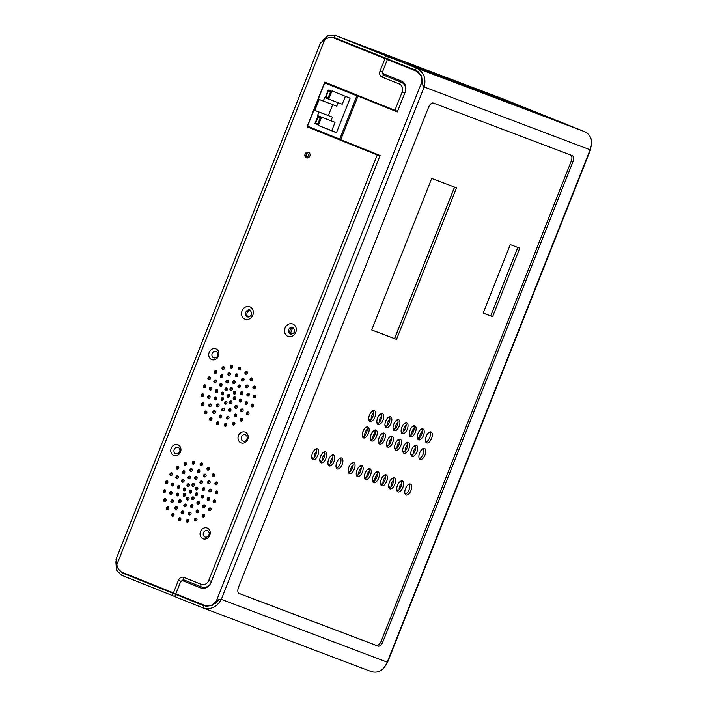 <?xml version="1.0" encoding="UTF-8"?>
<svg xmlns="http://www.w3.org/2000/svg" width="707" height="707" viewBox="0 0 707 707"><rect width="100%" height="100%" fill="white"/><g stroke="black" fill="none" stroke-linecap="round" stroke-linejoin="round"><path stroke-width="1.06" d="M196.458 476.686A1.476 1.281 -69.3 0 0 195.397 479.434A1.476 1.281 -69.3 0 0 196.458 476.686M196.926 477.031A1.476 1.281 -69.3 0 0 195.989 479.487M397.979 63.763A5.965 5.196 110.7 0 0 397.767 63.674L334.932 38.478A10.844 9.456 -69.3 0 0 333.925 38.01A10.844 9.456 -69.3 0 0 333.174 37.771A10.844 9.456 -69.3 0 0 324.584 39.972L320.457 43.039L116.019 559.396L116.894 564.531L324.584 39.972M379.871 156.008L307.068 126.8L324.752 82.136L397.555 111.344M116.894 564.531A10.844 9.456 110.7 0 0 121.631 572.078A10.844 9.456 110.7 0 0 122.638 572.537A10.844 9.456 110.7 0 0 123.389 572.785L203.651 605.006A10.844 9.456 -69.3 0 0 204.668 605.475A10.844 9.456 -69.3 0 0 205.41 605.713A10.844 9.456 -69.3 0 0 216.704 600.093L221.309 599.368C216.863 607.233 210.624 610.035 202.609 607.764L371.228 671.57C378.342 673.497 383.671 670.36 387.224 662.15L590.098 149.76C593.129 141.329 591.414 135.337 584.945 131.785L416.326 67.978L388.47 56.799L387.604 58.99L415.46 70.17L416.326 67.978C423.696 71.867 426.321 78.203 424.182 86.979L221.309 599.368L387.224 662.15L386.702 663.537M191.031 490.384A1.476 1.281 -69.3 0 0 189.971 493.132A1.476 1.281 -69.3 0 0 191.031 490.384M196.997 492.779A1.476 1.281 -69.3 0 0 195.936 495.527A1.476 1.281 -69.3 0 0 196.997 492.779M202.962 495.174A1.476 1.281 -69.3 0 0 201.902 497.922A1.476 1.281 -69.3 0 0 202.962 495.174M208.927 497.569A1.476 1.281 -69.3 0 0 207.858 500.317A1.476 1.281 -69.3 0 0 208.927 497.569M214.884 499.964A1.476 1.281 -69.3 0 0 213.823 502.712A1.476 1.281 -69.3 0 0 214.884 499.964M197.173 487.238A1.476 1.281 -69.3 0 0 196.104 489.986A1.476 1.281 -69.3 0 0 197.173 487.238M193.745 483.535A1.476 1.281 -69.3 0 0 192.684 486.283A1.476 1.281 -69.3 0 0 193.745 483.535M188.734 483.853A1.476 1.281 -69.3 0 0 187.673 486.602A1.476 1.281 -69.3 0 0 188.734 483.853M185.075 487.989A1.476 1.281 -69.3 0 0 184.006 490.738A1.476 1.281 -69.3 0 0 185.075 487.989M184.898 493.539A1.476 1.281 -69.3 0 0 183.838 496.287A1.476 1.281 -69.3 0 0 184.898 493.539M188.327 497.233A1.476 1.281 -69.3 0 0 187.258 499.982A1.476 1.281 -69.3 0 0 188.327 497.233M193.338 496.924A1.476 1.281 -69.3 0 0 192.269 499.672A1.476 1.281 -69.3 0 0 193.338 496.924M204.076 487.68A1.476 1.281 -69.3 0 0 203.015 490.428A1.476 1.281 -69.3 0 0 204.076 487.68M201.698 480.919A1.476 1.281 -69.3 0 0 200.629 483.668A1.476 1.281 -69.3 0 0 201.698 480.919M189.768 476.129A1.476 1.281 -69.3 0 0 188.707 478.878A1.476 1.281 -69.3 0 0 189.768 476.129M183.422 479.39A1.476 1.281 -69.3 0 0 182.353 482.139A1.476 1.281 -69.3 0 0 183.422 479.39M179.11 485.594A1.476 1.281 -69.3 0 0 178.049 488.343A1.476 1.281 -69.3 0 0 179.11 485.594M177.996 493.088A1.476 1.281 -69.3 0 0 176.936 495.837A1.476 1.281 -69.3 0 0 177.996 493.088M180.373 499.858A1.476 1.281 -69.3 0 0 179.313 502.606A1.476 1.281 -69.3 0 0 180.373 499.858M185.614 504.082A1.476 1.281 -69.3 0 0 184.545 506.831A1.476 1.281 -69.3 0 0 185.614 504.082M192.304 504.648A1.476 1.281 -69.3 0 0 191.235 507.396A1.476 1.281 -69.3 0 0 192.304 504.648M198.649 501.387A1.476 1.281 -69.3 0 0 197.589 504.135A1.476 1.281 -69.3 0 0 198.649 501.387M210.677 489.156A1.476 1.281 -69.3 0 0 209.617 491.904A1.476 1.281 -69.3 0 0 210.677 489.156M209.44 480.937A1.476 1.281 -69.3 0 0 208.371 483.685A1.476 1.281 -69.3 0 0 209.44 480.937M205.401 474.15A1.476 1.281 -69.3 0 0 204.332 476.898A1.476 1.281 -69.3 0 0 205.401 474.15M199.171 469.837A1.476 1.281 -69.3 0 0 198.11 472.585A1.476 1.281 -69.3 0 0 199.171 469.837M191.703 468.653A1.476 1.281 -69.3 0 0 190.643 471.401A1.476 1.281 -69.3 0 0 191.703 468.653M184.138 470.774A1.476 1.281 -69.3 0 0 183.078 473.522A1.476 1.281 -69.3 0 0 184.138 470.774M177.625 475.891A1.476 1.281 -69.3 0 0 176.556 478.639A1.476 1.281 -69.3 0 0 177.625 475.891M173.144 483.208A1.476 1.281 -69.3 0 0 172.084 485.956A1.476 1.281 -69.3 0 0 173.144 483.208M171.394 491.612A1.476 1.281 -69.3 0 0 170.334 494.361A1.476 1.281 -69.3 0 0 171.394 491.612M172.632 499.84A1.476 1.281 -69.3 0 0 171.571 502.589A1.476 1.281 -69.3 0 0 172.632 499.84M176.67 506.627A1.476 1.281 -69.3 0 0 175.61 509.376A1.476 1.281 -69.3 0 0 176.67 506.627M182.901 510.94A1.476 1.281 -69.3 0 0 181.832 513.689A1.476 1.281 -69.3 0 0 182.901 510.94M190.369 512.124A1.476 1.281 -69.3 0 0 189.299 514.873A1.476 1.281 -69.3 0 0 190.369 512.124M197.933 509.994A1.476 1.281 -69.3 0 0 196.864 512.743A1.476 1.281 -69.3 0 0 197.933 509.994M204.447 504.886A1.476 1.281 -69.3 0 0 203.386 507.635A1.476 1.281 -69.3 0 0 204.447 504.886M217.076 491.029A1.476 1.281 -69.3 0 0 216.006 493.778A1.476 1.281 -69.3 0 0 217.076 491.029M216.704 482.024A1.476 1.281 -69.3 0 0 215.644 484.772A1.476 1.281 -69.3 0 0 216.704 482.024M213.832 473.849A1.476 1.281 -69.3 0 0 212.772 476.598A1.476 1.281 -69.3 0 0 213.832 473.849M208.724 467.283A1.476 1.281 -69.3 0 0 207.664 470.031A1.476 1.281 -69.3 0 0 208.724 467.283M201.884 462.988A1.476 1.281 -69.3 0 0 200.823 465.736A1.476 1.281 -69.3 0 0 201.884 462.988M193.983 461.371A1.476 1.281 -69.3 0 0 192.923 464.119A1.476 1.281 -69.3 0 0 193.983 461.371M185.791 462.59A1.476 1.281 -69.3 0 0 184.73 465.339A1.476 1.281 -69.3 0 0 185.791 462.59M178.12 466.532A1.476 1.281 -69.3 0 0 177.05 469.28A1.476 1.281 -69.3 0 0 178.12 466.532M171.704 472.815A1.476 1.281 -69.3 0 0 170.643 475.564A1.476 1.281 -69.3 0 0 171.704 472.815M167.188 480.813A1.476 1.281 -69.3 0 0 166.118 483.561A1.476 1.281 -69.3 0 0 167.188 480.813M164.996 489.748A1.476 1.281 -69.3 0 0 163.936 492.496A1.476 1.281 -69.3 0 0 164.996 489.748M165.367 498.744A1.476 1.281 -69.3 0 0 164.298 501.493A1.476 1.281 -69.3 0 0 165.367 498.744M168.239 506.928A1.476 1.281 -69.3 0 0 167.179 509.676A1.476 1.281 -69.3 0 0 168.239 506.928M173.348 513.485A1.476 1.281 -69.3 0 0 172.287 516.234A1.476 1.281 -69.3 0 0 173.348 513.485M180.188 517.789A1.476 1.281 -69.3 0 0 179.127 520.538A1.476 1.281 -69.3 0 0 180.188 517.789M188.089 519.406A1.476 1.281 -69.3 0 0 187.028 522.155A1.476 1.281 -69.3 0 0 188.089 519.406M196.281 518.178A1.476 1.281 -69.3 0 0 195.212 520.926A1.476 1.281 -69.3 0 0 196.281 518.178M203.952 514.236A1.476 1.281 -69.3 0 0 202.891 516.985A1.476 1.281 -69.3 0 0 203.952 514.236M210.368 507.962A1.476 1.281 -69.3 0 0 209.307 510.71A1.476 1.281 -69.3 0 0 210.368 507.962M229.006 394.488A1.476 1.281 -69.3 0 0 227.946 397.237A1.476 1.281 -69.3 0 0 229.006 394.488M234.971 396.874A1.476 1.281 -69.3 0 0 233.902 399.623A1.476 1.281 -69.3 0 0 234.971 396.874M240.928 399.269A1.476 1.281 -69.3 0 0 239.867 402.018A1.476 1.281 -69.3 0 0 240.928 399.269M246.893 401.664A1.476 1.281 -69.3 0 0 245.833 404.413A1.476 1.281 -69.3 0 0 246.893 401.664M252.859 404.059A1.476 1.281 -69.3 0 0 251.789 406.808A1.476 1.281 -69.3 0 0 252.859 404.059M235.139 391.333A1.476 1.281 -69.3 0 0 234.079 394.082A1.476 1.281 -69.3 0 0 235.139 391.333M231.719 387.63A1.476 1.281 -69.3 0 0 230.65 390.379A1.476 1.281 -69.3 0 0 231.719 387.63M226.708 387.949A1.476 1.281 -69.3 0 0 225.639 390.697A1.476 1.281 -69.3 0 0 226.708 387.949M223.041 392.093A1.476 1.281 -69.3 0 0 221.98 394.842A1.476 1.281 -69.3 0 0 223.041 392.093M222.873 397.634A1.476 1.281 -69.3 0 0 221.804 400.383A1.476 1.281 -69.3 0 0 222.873 397.634M226.293 401.337A1.476 1.281 -69.3 0 0 225.233 404.086A1.476 1.281 -69.3 0 0 226.293 401.337M231.304 401.019A1.476 1.281 -69.3 0 0 230.243 403.768A1.476 1.281 -69.3 0 0 231.304 401.019M242.05 391.784A1.476 1.281 -69.3 0 0 240.981 394.533A1.476 1.281 -69.3 0 0 242.05 391.784M239.664 385.015A1.476 1.281 -69.3 0 0 238.604 387.763A1.476 1.281 -69.3 0 0 239.664 385.015M234.432 380.781A1.476 1.281 -69.3 0 0 233.363 383.53A1.476 1.281 -69.3 0 0 234.432 380.781M227.742 380.225A1.476 1.281 -69.3 0 0 226.673 382.973A1.476 1.281 -69.3 0 0 227.742 380.225M221.388 383.486A1.476 1.281 -69.3 0 0 220.328 386.234A1.476 1.281 -69.3 0 0 221.388 383.486M217.084 389.698A1.476 1.281 -69.3 0 0 216.015 392.447A1.476 1.281 -69.3 0 0 217.084 389.698M215.962 397.193A1.476 1.281 -69.3 0 0 214.901 399.932A1.476 1.281 -69.3 0 0 215.962 397.193M218.348 403.953A1.476 1.281 -69.3 0 0 217.279 406.702A1.476 1.281 -69.3 0 0 218.348 403.953M223.58 408.186A1.476 1.281 -69.3 0 0 222.519 410.935A1.476 1.281 -69.3 0 0 223.58 408.186M230.27 408.743A1.476 1.281 -69.3 0 0 229.209 411.492A1.476 1.281 -69.3 0 0 230.27 408.743M236.624 405.482A1.476 1.281 -69.3 0 0 235.555 408.231A1.476 1.281 -69.3 0 0 236.624 405.482M248.643 393.26A1.476 1.281 -69.3 0 0 247.583 396.008A1.476 1.281 -69.3 0 0 248.643 393.26M247.406 385.032A1.476 1.281 -69.3 0 0 246.345 387.781A1.476 1.281 -69.3 0 0 247.406 385.032M243.367 378.245A1.476 1.281 -69.3 0 0 242.307 380.993A1.476 1.281 -69.3 0 0 243.367 378.245M237.145 373.932A1.476 1.281 -69.3 0 0 236.076 376.681A1.476 1.281 -69.3 0 0 237.145 373.932M229.678 372.748A1.476 1.281 -69.3 0 0 228.617 375.497A1.476 1.281 -69.3 0 0 229.678 372.748M222.113 374.878A1.476 1.281 -69.3 0 0 221.044 377.626A1.476 1.281 -69.3 0 0 222.113 374.878M215.591 379.986A1.476 1.281 -69.3 0 0 214.53 382.734A1.476 1.281 -69.3 0 0 215.591 379.986M211.119 387.303A1.476 1.281 -69.3 0 0 210.05 390.052A1.476 1.281 -69.3 0 0 211.119 387.303M209.369 395.717A1.476 1.281 -69.3 0 0 208.3 398.465A1.476 1.281 -69.3 0 0 209.369 395.717M210.606 403.936A1.476 1.281 -69.3 0 0 209.537 406.684A1.476 1.281 -69.3 0 0 210.606 403.936M214.645 410.723A1.476 1.281 -69.3 0 0 213.576 413.471A1.476 1.281 -69.3 0 0 214.645 410.723M220.867 415.036A1.476 1.281 -69.3 0 0 219.806 417.784A1.476 1.281 -69.3 0 0 220.867 415.036M228.334 416.22A1.476 1.281 -69.3 0 0 227.274 418.968A1.476 1.281 -69.3 0 0 228.334 416.22M235.899 414.099A1.476 1.281 -69.3 0 0 234.839 416.838A1.476 1.281 -69.3 0 0 235.899 414.099M242.421 408.982A1.476 1.281 -69.3 0 0 241.352 411.73A1.476 1.281 -69.3 0 0 242.421 408.982M255.041 395.125A1.476 1.281 -69.3 0 0 253.981 397.873A1.476 1.281 -69.3 0 0 255.041 395.125M254.679 386.128A1.476 1.281 -69.3 0 0 253.619 388.877A1.476 1.281 -69.3 0 0 254.679 386.128M251.798 377.945A1.476 1.281 -69.3 0 0 250.738 380.693A1.476 1.281 -69.3 0 0 251.798 377.945M246.69 371.387A1.476 1.281 -69.3 0 0 245.629 374.136A1.476 1.281 -69.3 0 0 246.69 371.387M239.859 367.083A1.476 1.281 -69.3 0 0 238.789 369.832A1.476 1.281 -69.3 0 0 239.859 367.083M231.949 365.466A1.476 1.281 -69.3 0 0 230.889 368.214A1.476 1.281 -69.3 0 0 231.949 365.466M223.766 366.686A1.476 1.281 -69.3 0 0 222.696 369.434A1.476 1.281 -69.3 0 0 223.766 366.686M216.086 370.636A1.476 1.281 -69.3 0 0 215.025 373.384A1.476 1.281 -69.3 0 0 216.086 370.636M209.679 376.911A1.476 1.281 -69.3 0 0 208.609 379.659A1.476 1.281 -69.3 0 0 209.679 376.911M205.154 384.908A1.476 1.281 -69.3 0 0 204.093 387.657A1.476 1.281 -69.3 0 0 205.154 384.908M202.971 393.843A1.476 1.281 -69.3 0 0 201.902 396.592A1.476 1.281 -69.3 0 0 202.971 393.843M203.333 402.84A1.476 1.281 -69.3 0 0 202.273 405.588A1.476 1.281 -69.3 0 0 203.333 402.84M206.205 411.023A1.476 1.281 -69.3 0 0 205.145 413.772A1.476 1.281 -69.3 0 0 206.205 411.023M211.313 417.581A1.476 1.281 -69.3 0 0 210.253 420.329A1.476 1.281 -69.3 0 0 211.313 417.581M218.154 421.885A1.476 1.281 -69.3 0 0 217.093 424.633A1.476 1.281 -69.3 0 0 218.154 421.885M226.054 423.502A1.476 1.281 -69.3 0 0 224.994 426.25A1.476 1.281 -69.3 0 0 226.054 423.502M234.247 422.282A1.476 1.281 -69.3 0 0 233.186 425.031A1.476 1.281 -69.3 0 0 234.247 422.282M241.927 418.341A1.476 1.281 -69.3 0 0 240.857 421.089A1.476 1.281 -69.3 0 0 241.927 418.341M248.334 412.057A1.476 1.281 -69.3 0 0 247.273 414.806A1.476 1.281 -69.3 0 0 248.334 412.057M306.405 157.811A2.943 2.572 -69.3 0 0 308.535 152.314A2.943 2.572 -69.3 0 0 306.405 157.811M180.506 452.003A5.744 5.011 110.7 0 1 173.736 455.476A5.744 5.011 110.7 0 1 171.209 448.265A5.744 5.011 110.7 0 1 177.97 444.791A5.744 5.011 110.7 0 1 180.506 452.003M209.793 535.279A5.744 5.011 110.7 0 1 203.024 538.752A5.744 5.011 110.7 0 1 200.488 531.54A5.744 5.011 110.7 0 1 207.257 528.067A5.744 5.011 110.7 0 1 209.793 535.279M247.759 439.374A5.744 5.011 110.7 0 1 240.999 442.847A5.744 5.011 110.7 0 1 238.462 435.636A5.744 5.011 110.7 0 1 245.223 432.163A5.744 5.011 110.7 0 1 247.759 439.374M218.481 356.098A5.744 5.011 110.7 0 1 211.711 359.571A5.744 5.011 110.7 0 1 209.175 352.36A5.744 5.011 110.7 0 1 215.944 348.887A5.744 5.011 110.7 0 1 218.481 356.098M309.047 152.588A2.943 2.572 -69.3 0 0 307.015 157.961M397.767 63.674L336.011 38.885A10.844 9.456 -69.3 0 0 335.003 38.425L333.925 38.01M124.246 573.13A10.844 9.456 110.7 0 1 123.716 572.953L122.638 572.537M379.889 155.973L308.155 127.207L308.411 126.544M325.556 83.24L325.821 82.569M248.802 412.402A1.476 1.281 -69.3 0 0 247.865 414.868M242.386 418.677A1.476 1.281 -69.3 0 0 241.458 421.142M234.715 422.627A1.476 1.281 -69.3 0 0 233.778 425.084M226.523 423.847A1.476 1.281 -69.3 0 0 225.586 426.312M218.622 422.229A1.476 1.281 -69.3 0 0 217.685 424.695M211.782 417.925A1.476 1.281 -69.3 0 0 210.845 420.391M206.674 411.368A1.476 1.281 -69.3 0 0 205.737 413.834M203.793 403.184A1.476 1.281 -69.3 0 0 202.865 405.65M203.43 394.188A1.476 1.281 -69.3 0 0 202.502 396.654M205.613 385.253A1.476 1.281 -69.3 0 0 204.685 387.719M210.138 377.255A1.476 1.281 -69.3 0 0 209.201 379.712M216.545 370.972A1.476 1.281 -69.3 0 0 215.617 373.437M224.225 367.03A1.476 1.281 -69.3 0 0 223.297 369.496M232.417 365.811A1.476 1.281 -69.3 0 0 231.481 368.276M240.318 367.428A1.476 1.281 -69.3 0 0 239.381 369.894M247.158 371.723A1.476 1.281 -69.3 0 0 246.222 374.189M252.266 378.289A1.476 1.281 -69.3 0 0 251.33 380.755M255.139 386.473A1.476 1.281 -69.3 0 0 254.211 388.93M255.51 395.469A1.476 1.281 -69.3 0 0 254.573 397.926M242.881 409.326A1.476 1.281 -69.3 0 0 241.953 411.792M236.368 414.435A1.476 1.281 -69.3 0 0 235.431 416.9M228.794 416.564A1.476 1.281 -69.3 0 0 227.866 419.021M221.335 415.38A1.476 1.281 -69.3 0 0 220.398 417.837M215.105 411.067A1.476 1.281 -69.3 0 0 214.177 413.524M211.066 404.28A1.476 1.281 -69.3 0 0 210.138 406.746M209.829 396.053A1.476 1.281 -69.3 0 0 208.892 398.518M211.579 387.648A1.476 1.281 -69.3 0 0 210.651 390.105M216.059 380.331A1.476 1.281 -69.3 0 0 215.122 382.787M222.572 375.214A1.476 1.281 -69.3 0 0 221.645 377.679M230.137 373.093A1.476 1.281 -69.3 0 0 229.209 375.558M237.605 374.277A1.476 1.281 -69.3 0 0 236.677 376.743M243.835 378.59A1.476 1.281 -69.3 0 0 242.899 381.055M247.874 385.377A1.476 1.281 -69.3 0 0 246.937 387.834M249.111 393.596A1.476 1.281 -69.3 0 0 248.175 396.061M237.084 405.827A1.476 1.281 -69.3 0 0 236.156 408.284M230.738 409.088A1.476 1.281 -69.3 0 0 229.802 411.554M224.048 408.531A1.476 1.281 -69.3 0 0 223.112 410.988M218.808 404.298A1.476 1.281 -69.3 0 0 217.88 406.764M216.43 397.528A1.476 1.281 -69.3 0 0 215.494 399.994M217.544 390.043A1.476 1.281 -69.3 0 0 216.607 392.5M221.857 383.83A1.476 1.281 -69.3 0 0 220.92 386.296M228.202 380.569A1.476 1.281 -69.3 0 0 227.274 383.035M234.892 381.126A1.476 1.281 -69.3 0 0 233.964 383.592M240.133 385.359A1.476 1.281 -69.3 0 0 239.196 387.816M242.51 392.12A1.476 1.281 -69.3 0 0 241.573 394.586M231.763 401.364A1.476 1.281 -69.3 0 0 230.835 403.83M226.753 401.673A1.476 1.281 -69.3 0 0 225.825 404.139M223.332 397.979A1.476 1.281 -69.3 0 0 222.405 400.445M223.509 392.429A1.476 1.281 -69.3 0 0 222.572 394.895M227.168 388.293A1.476 1.281 -69.3 0 0 226.24 390.75M232.179 387.975A1.476 1.281 -69.3 0 0 231.251 390.441M235.599 391.678A1.476 1.281 -69.3 0 0 234.671 394.144M253.318 404.404A1.476 1.281 -69.3 0 0 252.39 406.87M247.362 402.009A1.476 1.281 -69.3 0 0 246.425 404.475M241.396 399.614A1.476 1.281 -69.3 0 0 240.46 402.08M235.431 397.219A1.476 1.281 -69.3 0 0 234.503 399.685M229.466 394.824A1.476 1.281 -69.3 0 0 228.538 397.29M210.827 508.306A1.476 1.281 -69.3 0 0 209.899 510.763M204.42 514.581A1.476 1.281 -69.3 0 0 203.483 517.047M196.74 518.523A1.476 1.281 -69.3 0 0 195.812 520.988M188.548 519.751A1.476 1.281 -69.3 0 0 187.62 522.208M180.647 518.125A1.476 1.281 -69.3 0 0 179.719 520.591M173.807 513.83A1.476 1.281 -69.3 0 0 172.879 516.296M168.699 507.264A1.476 1.281 -69.3 0 0 167.771 509.729M165.827 499.089A1.476 1.281 -69.3 0 0 164.89 501.555M165.465 490.092A1.476 1.281 -69.3 0 0 164.528 492.549M167.647 481.149A1.476 1.281 -69.3 0 0 166.719 483.615M172.163 473.151A1.476 1.281 -69.3 0 0 171.235 475.617M178.579 466.876A1.476 1.281 -69.3 0 0 177.651 469.342M186.259 462.935A1.476 1.281 -69.3 0 0 185.322 465.392M194.443 461.706A1.476 1.281 -69.3 0 0 193.515 464.172M202.343 463.332A1.476 1.281 -69.3 0 0 201.415 465.789M209.184 467.627A1.476 1.281 -69.3 0 0 208.256 470.093M214.292 474.194A1.476 1.281 -69.3 0 0 213.364 476.651M217.173 482.368A1.476 1.281 -69.3 0 0 216.236 484.834M217.535 491.365A1.476 1.281 -69.3 0 0 216.607 493.831M204.915 505.231A1.476 1.281 -69.3 0 0 203.978 507.688M198.393 510.339A1.476 1.281 -69.3 0 0 197.465 512.805M190.828 512.46A1.476 1.281 -69.3 0 0 189.891 514.926M183.36 511.276A1.476 1.281 -69.3 0 0 182.433 513.742M177.139 506.963A1.476 1.281 -69.3 0 0 176.202 509.429M173.1 500.185A1.476 1.281 -69.3 0 0 172.163 502.642M171.854 491.957A1.476 1.281 -69.3 0 0 170.926 494.423M173.613 483.544A1.476 1.281 -69.3 0 0 172.676 486.009M178.084 476.226A1.476 1.281 -69.3 0 0 177.157 478.692M184.607 471.118A1.476 1.281 -69.3 0 0 183.67 473.584M192.171 468.997A1.476 1.281 -69.3 0 0 191.235 471.454M199.639 470.182A1.476 1.281 -69.3 0 0 198.702 472.638M205.861 474.494A1.476 1.281 -69.3 0 0 204.933 476.951M209.899 481.273A1.476 1.281 -69.3 0 0 208.972 483.738M211.137 489.5A1.476 1.281 -69.3 0 0 210.209 491.966M199.118 501.723A1.476 1.281 -69.3 0 0 198.181 504.188M192.764 504.984A1.476 1.281 -69.3 0 0 191.836 507.449M186.074 504.427A1.476 1.281 -69.3 0 0 185.146 506.892M180.842 500.203A1.476 1.281 -69.3 0 0 179.905 502.659M178.456 493.433A1.476 1.281 -69.3 0 0 177.528 495.899M179.569 485.939A1.476 1.281 -69.3 0 0 178.641 488.404M183.882 479.735A1.476 1.281 -69.3 0 0 182.954 482.192M190.236 476.474A1.476 1.281 -69.3 0 0 189.299 478.931M202.158 481.255A1.476 1.281 -69.3 0 0 201.23 483.721M204.535 488.024A1.476 1.281 -69.3 0 0 203.607 490.49M193.798 497.268A1.476 1.281 -69.3 0 0 192.87 499.725M188.787 497.578A1.476 1.281 -69.3 0 0 187.859 500.043M185.367 493.884A1.476 1.281 -69.3 0 0 184.43 496.341M185.534 488.334A1.476 1.281 -69.3 0 0 184.607 490.799M189.202 484.189A1.476 1.281 -69.3 0 0 188.265 486.655M194.213 483.88A1.476 1.281 -69.3 0 0 193.276 486.345M197.633 487.574A1.476 1.281 -69.3 0 0 196.705 490.039M215.352 500.309A1.476 1.281 -69.3 0 0 214.415 502.765M209.387 497.914A1.476 1.281 -69.3 0 0 208.459 500.37M203.422 495.519A1.476 1.281 -69.3 0 0 202.494 497.975M197.465 493.124A1.476 1.281 -69.3 0 0 196.528 495.589M191.5 490.729A1.476 1.281 -69.3 0 0 190.563 493.194M179.675 451.64A3.385 2.952 110.7 0 1 174.196 449.44A3.385 2.952 110.7 0 1 179.675 451.64M208.963 534.916A3.385 2.952 110.7 0 1 203.475 532.716A3.385 2.952 110.7 0 1 208.963 534.916M246.929 439.012A3.385 2.952 110.7 0 1 241.449 436.811A3.385 2.952 110.7 0 1 246.929 439.012M217.65 355.736A3.385 2.952 110.7 0 1 212.162 353.535A3.385 2.952 110.7 0 1 217.65 355.736M334.932 38.478L336.011 38.885M328.667 37.78L334.367 37.612L335.233 35.421L503.844 99.227L554.102 119.403L390.167 57.435M390.184 57.382L385.598 55.641L384.732 57.833L334.367 37.612M384.732 57.833L387.622 58.928M389.76 59.856L389.566 60.351M414.452 69.763L391.492 61.076L418.005 71.601M391.669 60.625L391.492 61.076M385.598 55.641L335.047 35.35L327.977 35.668L321.977 41.245M491.674 95.012L487.176 93.253L491.674 95.012M512.663 103.434L508.165 101.675L512.663 103.434M484.931 92.458L480.433 90.699L484.931 92.458M505.92 100.88L501.422 99.13L505.92 100.88M478.188 89.904L473.69 88.145L478.188 89.904M499.177 98.326L494.679 96.576L499.177 98.326M471.445 87.35L466.947 85.6L471.445 87.35M492.434 95.781L487.936 94.022L492.434 95.781M464.693 84.796L460.204 83.046L464.693 84.796M485.682 93.227L481.193 91.468L485.682 93.227M457.95 82.251L453.452 80.492L457.95 82.251M478.939 90.673L474.441 88.914L478.939 90.673M451.207 79.697L446.709 77.938L451.207 79.697M472.196 88.119L467.698 86.369L472.196 88.119M444.464 77.143L439.966 75.384L444.464 77.143M465.453 85.565L460.955 83.815L465.453 85.565M437.721 74.589L433.223 72.839L437.721 74.589M458.71 83.019L454.212 81.261L458.71 83.019M430.978 72.034L426.48 70.285L430.978 72.034M451.967 80.465L447.469 78.707L451.967 80.465M424.227 69.489L419.728 67.731L424.227 69.489M445.216 77.911L440.726 76.153L445.216 77.911M417.483 66.935L412.985 65.177L417.483 66.935M438.473 75.357L433.974 73.608L438.473 75.357M410.74 64.381L406.242 62.623L410.74 64.381M431.73 72.803L427.231 71.054L431.73 72.803M403.997 61.827L399.499 60.077L403.997 61.827M424.987 70.258L420.488 68.499L424.987 70.258M397.254 59.273L392.756 57.523L397.254 59.273M418.244 67.704L413.745 65.945L418.244 67.704M390.511 56.728L386.013 54.969L390.511 56.728M411.501 65.15L407.002 63.391L411.501 65.15M503.375 99.051L503.844 99.227M118.467 569.117L122.382 573.015L121.516 575.206L174.779 596.522M115.886 561.809L116.496 570.098L121.516 575.206M177.996 594.711L177.819 595.17L172.755 593.235L122.382 573.015L149.928 583.443M179.905 595.48L179.728 595.93A2.36 2.059 110.7 0 1 179.719 595.939M171.881 595.427L172.755 593.235M411.112 455.281L411.483 454.354M414.735 446.126L415 445.463M417.625 438.844L417.996 437.907M421.248 429.688L421.513 429.025M384.997 58.575L380.012 71.177A4.719 4.109 110.7 0 0 382.089 77.098A2.36 1.158 -68.1 0 1 384.034 75.313L401.479 82.312A8.838 7.706 110.7 0 1 405.862 87.695M384.308 75.419A2.36 2.059 110.7 0 1 383.079 73.387M182.15 580.809A2.36 2.059 110.7 0 1 184.341 580.085M208.645 586.059A8.838 7.706 110.7 0 1 201.778 587.075A8.838 7.706 110.7 0 1 201.645 587.022L201.628 587.022M398.845 64.081A5.965 5.196 110.7 0 1 399.314 64.302M307.068 126.8L308.155 127.207M290.4 333.571L292.742 327.677M291.098 334.305A3.685 3.217 110.7 0 1 290.082 330.098A3.685 3.217 110.7 0 1 293.626 327.615M248.166 317.072A3.685 3.217 110.7 0 1 247.15 312.856A3.685 3.217 110.7 0 1 250.693 310.382M172.579 515.474A8.838 4.33 -68.1 0 1 173.984 514.095M312.812 129.081L313.077 128.418M330.257 85.017L330.487 84.433M320.191 117.936L317.805 123.964L315.658 123.106L318.044 117.079L320.669 118.122L318.044 117.079M328.216 97.663L330.602 91.636L328.455 90.77L326.068 96.797L328.702 97.849M313.484 128.586L339.722 139.12L352.961 105.688L354.021 106.094L352.961 105.688L356.867 95.825L324.663 82.896L307.527 126.191L313.484 128.586L315.684 130.229M350.115 98.202L331.99 90.92L328.737 99.139L324.681 97.513L323.276 101.074L319.219 99.448L314.88 110.407L318.937 112.033L317.523 115.595L321.579 117.229L318.318 125.448L336.452 132.722L350.115 98.202M320.881 117.583L317.779 116.337L314.96 123.46L318.062 124.706L320.881 117.583M328.481 98.406L325.379 97.159L328.198 90.036L331.3 91.283L328.481 98.406M318.318 125.448L336.559 132.456M321.579 117.229L335.065 122.329L331.813 130.548M317.523 115.595L335.065 122.329M318.937 112.033L332.423 117.141L331.009 120.703M314.88 110.407L332.423 117.141M332.67 104.636L328.366 115.515M323.276 101.074L336.762 106.183L338.14 102.701M328.737 99.139L342.223 104.247L345.378 96.293M317.805 123.964L318.283 124.149M316.515 123.451L316.312 123.972L318.07 124.679M319.122 116.876L318.91 117.406M314.96 123.46L316.312 123.972M330.602 91.636L328.455 90.77M328.49 98.379L326.722 97.672L326.934 97.151M329.321 91.106L329.533 90.567M325.379 97.159L326.722 97.672M339.342 87.995L336.824 87.783L342.939 89.436M324.663 82.896L331.097 85.335M341.658 89.329L342.701 89.727A1.768 0.866 -68.1 0 1 342.877 89.436M344.327 89.992A1.768 0.866 -68.1 0 1 344.265 90.319L342.701 89.727M344.265 90.319L346.518 91.168M365.121 98.953L385.863 106.801L356.841 95.145M356.867 95.825L357.928 96.232M353.659 93.739L351.14 93.527L357.256 95.18M330.629 85.291L333.147 85.503M325.485 133.985A1.768 0.866 -68.1 0 1 325.485 133.402M326.89 133.968A1.768 0.866 -68.1 0 1 326.307 134.498M339.722 139.12L340.792 139.526M326.015 134.383L323.824 132.739M319.688 131.078L321.879 132.722M327.801 134.33L329.992 135.974M333.996 136.822L336.196 138.466M340.332 140.127L338.132 138.484M346.448 122.134L347.517 122.532L346.448 122.134M344.689 129.664L343.629 129.257M351.202 113.226L350.133 112.811M344.936 91.035L347.455 91.247M307.032 153.286L305.954 156M309.489 153.004A1.768 1.538 -69.3 0 0 309.03 153.693L307.722 156.981A1.768 1.538 -69.3 0 0 307.598 157.944M454.521 187.081L394.541 338.565M392.376 478.621A5.744 2.81 -68.1 0 1 393.242 478.056M389.619 487.874A5.744 2.81 -68.1 0 1 389.274 486.902M384.281 475.555A5.744 2.81 -68.1 0 1 385.147 474.989M381.524 484.808A5.744 2.81 -68.1 0 1 381.179 483.835M376.186 472.497A5.744 2.81 -68.1 0 1 377.061 471.931M373.429 481.75A5.744 2.81 -68.1 0 1 373.084 480.778M368.1 469.43A5.744 2.81 -68.1 0 1 368.966 468.865M365.342 478.683A5.744 2.81 -68.1 0 1 364.989 477.711M360.004 466.373A5.744 2.81 -68.1 0 1 360.87 465.798M357.247 475.625A5.744 2.81 -68.1 0 1 356.894 474.653M351.909 463.306A5.744 2.81 -68.1 0 1 352.775 462.74M349.152 472.559A5.744 2.81 -68.1 0 1 348.807 471.587M336.011 466.62A4.419 2.165 111.9 0 0 336.161 466.7A4.419 2.165 111.9 0 0 336.178 466.708L337.84 467.371M336.355 468.025A5.744 2.81 111.9 0 0 337.822 467.362M406.481 442.997A5.744 2.81 -68.1 0 1 407.347 442.432M403.724 452.25A5.744 2.81 -68.1 0 1 403.379 451.278M398.386 439.94A5.744 2.81 -68.1 0 1 399.252 439.374M395.628 449.192A5.744 2.81 -68.1 0 1 395.284 448.22M390.291 436.873A5.744 2.81 -68.1 0 1 391.157 436.307M387.533 446.126A5.744 2.81 -68.1 0 1 387.189 445.154M382.195 433.815A5.744 2.81 -68.1 0 1 383.07 433.241M379.438 443.068A5.744 2.81 -68.1 0 1 379.093 442.096M374.109 430.749A5.744 2.81 -68.1 0 1 374.975 430.183M371.352 440.001A5.744 2.81 -68.1 0 1 370.998 439.029M366.014 427.682A5.744 2.81 -68.1 0 1 366.88 427.116M363.257 436.944A5.744 2.81 -68.1 0 1 362.903 435.963M323.585 452.586A5.744 2.81 -68.1 0 1 324.451 452.02M320.828 461.839A5.744 2.81 -68.1 0 1 320.474 460.867M315.49 449.519A5.744 2.81 -68.1 0 1 316.356 448.954M312.733 458.781A5.744 2.81 -68.1 0 1 312.388 457.809M412.985 426.56A5.744 2.81 -68.1 0 1 413.86 425.994M410.228 435.812A5.744 2.81 -68.1 0 1 409.883 434.84M404.89 423.493A5.744 2.81 -68.1 0 1 405.765 422.927M402.142 432.755A5.744 2.81 -68.1 0 1 401.788 431.774M396.804 420.435A5.744 2.81 -68.1 0 1 397.67 419.87M394.046 429.688A5.744 2.81 -68.1 0 1 393.693 428.716M388.709 417.369A5.744 2.81 -68.1 0 1 389.575 416.803M385.951 426.621A5.744 2.81 -68.1 0 1 385.607 425.649M380.613 414.311A5.744 2.81 -68.1 0 1 381.48 413.745M377.856 423.564A5.744 2.81 -68.1 0 1 377.511 422.592M372.518 411.244A5.744 2.81 -68.1 0 1 373.393 410.679M369.761 420.497A5.744 2.81 -68.1 0 1 369.416 419.525M395.513 110.539L395.31 111.07M378.051 154.656L377.838 155.186M386.455 107.517L386.667 106.996M413.772 425.826A5.895 2.881 111.9 0 1 413.462 431.579A5.895 2.881 111.9 0 1 409.662 436.051L409.698 436.042M382.947 641.629A5.895 2.881 -68.1 0 1 378.077 646.092L239.134 593.509A5.895 2.881 -68.1 0 1 239.107 593.5A5.895 2.881 -68.1 0 1 238.604 587.004L428.46 107.499A5.895 2.881 -68.1 0 1 433.32 103.045L572.272 155.62A5.895 2.881 -68.1 0 1 572.299 155.628A5.895 2.881 -68.1 0 1 572.794 162.124L382.947 641.629L381.276 640.957A5.895 2.881 -68.1 0 1 376.407 645.42L238.851 593.359M203.165 604.812L175.619 594.393L174.753 596.584L202.609 607.764L203.863 605.722M206.311 606.297L199.489 603.645L205.896 606.235M175.619 594.393L203.669 605.652L212.012 605.537L218.702 599.872M590.681 148.346L590.098 149.76L424.182 86.979L421.31 83.32L216.704 600.093L217.791 600.499L218.322 599.907M422.627 84.849L421.602 76.011L415.46 70.17M559.184 121.719L547.731 117.247L559.184 121.719M584.945 131.785L557.081 120.605L388.47 56.799M421.593 69.648L410.14 65.185L421.593 69.648M422.821 80.218A10.844 9.456 110.7 0 1 422.388 83.726L422.406 84.61M422.388 83.726L421.31 83.32A10.844 9.456 110.7 0 0 416.953 71.407A10.844 9.456 110.7 0 0 415.946 70.947L417.024 71.354A10.844 9.456 110.7 0 1 418.04 71.814A10.844 9.456 110.7 0 1 418.951 72.388M184.182 581.295A2.36 2.059 110.7 0 1 184.253 581.313L201.106 588.083M204.668 605.475L205.746 605.881A10.844 9.456 -69.3 0 0 206.488 606.12A10.844 9.456 -69.3 0 0 207.796 606.367M215.679 603.363A10.844 9.456 -69.3 0 0 217.791 600.499M397.343 111.883L357.981 96.108L397.334 111.909L405.182 92.087A8.838 7.706 110.7 0 0 401.284 80.996L383.866 74.005A2.36 2.059 -69.3 0 1 382.832 71.045L387.383 59.538L415.424 70.762M357.981 96.108L340.73 139.677L380.083 155.478L210.995 582.55A8.838 7.706 110.7 0 1 200.708 587.95A8.838 7.706 110.7 0 1 200.585 587.897L200.832 587.994M387.383 59.538L415.203 70.7A10.844 9.456 110.7 0 1 415.946 70.947M184.253 581.313L183.166 580.907A2.36 2.059 -69.3 0 0 180.391 582.338L175.84 593.845M184.218 581.304L200.585 587.897M454.592 187.108L394.612 338.591L371.714 329.93L431.694 178.438L456.51 187.832L396.521 339.36L371.696 329.966M312.167 459.011A5.895 2.881 111.9 0 0 315.958 454.539A5.895 2.881 111.9 0 0 316.268 448.795M320.262 462.078A5.895 2.881 111.9 0 0 324.053 457.606A5.895 2.881 111.9 0 0 324.363 451.853M328.357 465.144A5.895 2.881 111.9 0 0 332.149 460.664A5.895 2.881 111.9 0 0 332.458 454.919M336.444 468.202A5.895 2.881 111.9 0 0 340.244 463.73A5.895 2.881 111.9 0 0 340.553 457.986M348.586 472.797A5.895 2.881 111.9 0 0 352.386 468.326A5.895 2.881 111.9 0 0 352.687 462.572M356.682 475.855A5.895 2.881 111.9 0 0 360.473 471.383A5.895 2.881 111.9 0 0 360.782 465.639M364.777 478.922A5.895 2.881 111.9 0 0 368.568 474.45A5.895 2.881 111.9 0 0 368.877 468.697M372.863 481.988A5.895 2.881 111.9 0 0 376.663 477.517A5.895 2.881 111.9 0 0 376.972 471.763M380.958 485.046A5.895 2.881 111.9 0 0 384.758 480.574A5.895 2.881 111.9 0 0 385.068 474.83M389.053 488.113A5.895 2.881 111.9 0 0 392.853 483.641A5.895 2.881 111.9 0 0 393.154 477.888M397.148 491.171A5.895 2.881 111.9 0 0 400.94 486.699A5.895 2.881 111.9 0 0 401.249 480.954M405.244 494.237A5.895 2.881 111.9 0 0 409.035 489.765A5.895 2.881 111.9 0 0 409.344 484.012M369.195 420.736A5.895 2.881 111.9 0 0 372.996 416.264A5.895 2.881 111.9 0 0 373.305 410.511M362.691 437.173A5.895 2.881 111.9 0 0 366.482 432.702A5.895 2.881 111.9 0 0 366.792 426.957M370.786 440.24A5.895 2.881 111.9 0 0 374.577 435.768A5.895 2.881 111.9 0 0 374.887 430.015M377.291 423.802A5.895 2.881 111.9 0 0 381.091 419.322A5.895 2.881 111.9 0 0 381.4 413.577M385.386 426.86A5.895 2.881 111.9 0 0 389.177 422.388A5.895 2.881 111.9 0 0 389.486 416.644M378.872 443.298A5.895 2.881 111.9 0 0 382.673 438.826A5.895 2.881 111.9 0 0 382.982 433.082M386.968 446.364A5.895 2.881 111.9 0 0 390.768 441.893A5.895 2.881 111.9 0 0 391.077 436.139M393.481 429.927A5.895 2.881 111.9 0 0 397.272 425.455A5.895 2.881 111.9 0 0 397.581 419.702M401.576 432.984A5.895 2.881 111.9 0 0 405.367 428.513A5.895 2.881 111.9 0 0 405.677 422.768M395.063 449.431A5.895 2.881 111.9 0 0 398.863 444.95A5.895 2.881 111.9 0 0 399.163 439.206M403.158 452.489A5.895 2.881 111.9 0 0 406.949 448.017A5.895 2.881 111.9 0 0 407.259 442.273M417.757 439.109A5.895 2.881 111.9 0 0 421.558 434.637A5.895 2.881 111.9 0 0 421.867 428.893M411.253 455.555A5.895 2.881 111.9 0 0 415.044 451.084A5.895 2.881 111.9 0 0 415.354 445.33M419.339 458.613A5.895 2.881 111.9 0 0 423.14 454.141A5.895 2.881 111.9 0 0 423.449 448.397M425.853 442.175A5.895 2.881 111.9 0 0 429.653 437.704A5.895 2.881 111.9 0 0 429.953 431.95M517.807 247.45L490.693 315.914L483.181 313.068M570.885 155.098A5.895 2.881 -68.1 0 1 571.132 161.452L381.276 640.957M426.162 436.431A5.895 2.881 111.9 0 0 426.666 442.918A5.895 2.881 111.9 0 0 431.553 438.473A5.895 2.881 111.9 0 0 431.058 431.977A5.895 2.881 111.9 0 0 426.162 436.431M419.649 452.869A5.895 2.881 111.9 0 0 420.152 459.356A5.895 2.881 111.9 0 0 425.048 454.91A5.895 2.881 111.9 0 0 424.545 448.415A5.895 2.881 111.9 0 0 419.649 452.869M411.562 449.802A5.895 2.881 111.9 0 0 412.057 456.298A5.895 2.881 111.9 0 0 416.953 451.844A5.895 2.881 111.9 0 0 416.45 445.357A5.895 2.881 111.9 0 0 411.562 449.802M418.067 433.364A5.895 2.881 111.9 0 0 418.571 439.851A5.895 2.881 111.9 0 0 423.466 435.406A5.895 2.881 111.9 0 0 422.963 428.919A5.895 2.881 111.9 0 0 418.067 433.364M409.972 430.298A5.895 2.881 111.9 0 0 410.475 436.793A5.895 2.881 111.9 0 0 415.371 432.339A5.895 2.881 111.9 0 0 414.868 425.853A5.895 2.881 111.9 0 0 409.972 430.298M403.467 446.744A5.895 2.881 111.9 0 0 403.971 453.231A5.895 2.881 111.9 0 0 408.858 448.786A5.895 2.881 111.9 0 0 408.354 442.29A5.895 2.881 111.9 0 0 403.467 446.744M395.372 443.678A5.895 2.881 111.9 0 0 395.876 450.173A5.895 2.881 111.9 0 0 400.763 445.719A5.895 2.881 111.9 0 0 400.268 439.233A5.895 2.881 111.9 0 0 395.372 443.678M401.876 427.24A5.895 2.881 111.9 0 0 402.38 433.727A5.895 2.881 111.9 0 0 407.276 429.282A5.895 2.881 111.9 0 0 406.772 422.786A5.895 2.881 111.9 0 0 401.876 427.24M393.79 424.173A5.895 2.881 111.9 0 0 394.285 430.669A5.895 2.881 111.9 0 0 399.181 426.215A5.895 2.881 111.9 0 0 398.677 419.728A5.895 2.881 111.9 0 0 393.79 424.173M387.277 440.62A5.895 2.881 111.9 0 0 387.781 447.107A5.895 2.881 111.9 0 0 392.677 442.662A5.895 2.881 111.9 0 0 392.173 436.166A5.895 2.881 111.9 0 0 387.277 440.62M379.182 437.553A5.895 2.881 111.9 0 0 379.686 444.04A5.895 2.881 111.9 0 0 384.581 439.595A5.895 2.881 111.9 0 0 384.078 433.108A5.895 2.881 111.9 0 0 379.182 437.553M385.695 421.116A5.895 2.881 111.9 0 0 386.199 427.602A5.895 2.881 111.9 0 0 391.086 423.157A5.895 2.881 111.9 0 0 390.591 416.662A5.895 2.881 111.9 0 0 385.695 421.116M377.6 418.049A5.895 2.881 111.9 0 0 378.104 424.545A5.895 2.881 111.9 0 0 383 420.091A5.895 2.881 111.9 0 0 382.496 413.604A5.895 2.881 111.9 0 0 377.6 418.049M371.095 434.487A5.895 2.881 111.9 0 0 371.59 440.982A5.895 2.881 111.9 0 0 376.486 436.528A5.895 2.881 111.9 0 0 375.983 430.042A5.895 2.881 111.9 0 0 371.095 434.487M363 431.429A5.895 2.881 111.9 0 0 363.504 437.916A5.895 2.881 111.9 0 0 368.391 433.471A5.895 2.881 111.9 0 0 367.887 426.975A5.895 2.881 111.9 0 0 363 431.429M369.505 414.991A5.895 2.881 111.9 0 0 370.008 421.478A5.895 2.881 111.9 0 0 374.904 417.033A5.895 2.881 111.9 0 0 374.401 410.537A5.895 2.881 111.9 0 0 369.505 414.991M405.553 488.484A5.895 2.881 111.9 0 0 406.048 494.98A5.895 2.881 111.9 0 0 410.944 490.525A5.895 2.881 111.9 0 0 410.44 484.039A5.895 2.881 111.9 0 0 405.553 488.484M397.458 485.426A5.895 2.881 111.9 0 0 397.953 491.913A5.895 2.881 111.9 0 0 402.849 487.468A5.895 2.881 111.9 0 0 402.345 480.972A5.895 2.881 111.9 0 0 397.458 485.426M389.363 482.36A5.895 2.881 111.9 0 0 389.866 488.855A5.895 2.881 111.9 0 0 394.753 484.401A5.895 2.881 111.9 0 0 394.259 477.914A5.895 2.881 111.9 0 0 389.363 482.36M381.267 479.302A5.895 2.881 111.9 0 0 381.771 485.789A5.895 2.881 111.9 0 0 386.667 481.343A5.895 2.881 111.9 0 0 386.163 474.848A5.895 2.881 111.9 0 0 381.267 479.302M373.172 476.235A5.895 2.881 111.9 0 0 373.676 482.731A5.895 2.881 111.9 0 0 378.572 478.277A5.895 2.881 111.9 0 0 378.068 471.79A5.895 2.881 111.9 0 0 373.172 476.235M365.077 473.177A5.895 2.881 111.9 0 0 365.581 479.664A5.895 2.881 111.9 0 0 370.477 475.219A5.895 2.881 111.9 0 0 369.973 468.723A5.895 2.881 111.9 0 0 365.077 473.177M356.991 470.111A5.895 2.881 111.9 0 0 357.486 476.598A5.895 2.881 111.9 0 0 362.382 472.152A5.895 2.881 111.9 0 0 361.878 465.666A5.895 2.881 111.9 0 0 356.991 470.111M348.896 467.044A5.895 2.881 111.9 0 0 349.399 473.54A5.895 2.881 111.9 0 0 354.287 469.094A5.895 2.881 111.9 0 0 353.792 462.599A5.895 2.881 111.9 0 0 348.896 467.044M336.753 462.458A5.895 2.881 111.9 0 0 337.257 468.944A5.895 2.881 111.9 0 0 342.153 464.499A5.895 2.881 111.9 0 0 341.649 458.003A5.895 2.881 111.9 0 0 336.753 462.458M328.658 459.391A5.895 2.881 111.9 0 0 329.162 465.886A5.895 2.881 111.9 0 0 334.058 461.432A5.895 2.881 111.9 0 0 333.554 454.946A5.895 2.881 111.9 0 0 328.658 459.391M320.571 456.324A5.895 2.881 111.9 0 0 321.066 462.82A5.895 2.881 111.9 0 0 325.962 458.375A5.895 2.881 111.9 0 0 325.459 451.879A5.895 2.881 111.9 0 0 320.571 456.324M312.476 453.267A5.895 2.881 111.9 0 0 312.98 459.753A5.895 2.881 111.9 0 0 317.867 455.308A5.895 2.881 111.9 0 0 317.372 448.821A5.895 2.881 111.9 0 0 312.476 453.267M510.286 244.604L519.725 248.175L492.602 316.674L483.164 313.104L510.286 244.604M396.521 339.36L394.612 338.591M492.602 316.674L490.693 315.914M382.089 77.098L399.261 83.992A6.487 5.656 -69.3 0 1 402.124 92.131L394.921 110.31M377.246 154.966L208.804 580.403A6.487 5.656 -69.3 0 1 201.168 584.327L183.997 577.425A4.719 4.109 110.7 0 0 178.447 580.279L173.454 592.881M287.943 336.382A6.628 5.78 110.7 0 1 285.018 328.057A6.628 5.78 110.7 0 1 292.831 324.045A6.628 5.78 110.7 0 1 295.756 332.37A6.628 5.78 110.7 0 1 287.943 336.382M245.011 319.14A6.628 5.78 110.7 0 1 242.086 310.824A6.628 5.78 110.7 0 1 249.898 306.811A6.628 5.78 110.7 0 1 252.823 315.128A6.628 5.78 110.7 0 1 245.011 319.14M417.342 71.142L410.829 68.641M179.728 595.93L202.688 604.626M178.447 580.279L181.098 581.331M181.699 580.951A2.36 2.059 110.7 0 1 184.191 580.023L184.2 580.023A2.36 1.158 -68.1 0 1 183.997 577.425M184.209 580.032A2.36 1.158 -68.1 0 1 184.2 580.023L201.371 586.916L184.209 580.032M209.829 584.698A8.838 7.706 110.7 0 1 201.504 586.969A8.838 7.706 110.7 0 1 201.38 586.925A2.36 1.158 -68.1 0 1 201.371 586.916A2.36 1.158 -68.1 0 1 201.168 584.327M211.428 581.437L208.804 580.403M404.757 93.165L402.124 92.131M382.832 72.971A2.36 2.059 110.7 0 0 384.034 75.313L401.214 82.206A8.838 7.706 110.7 0 1 405.818 89.586M401.479 82.312L401.214 82.206A2.36 1.158 111.9 0 0 399.261 83.992M382.646 72.22L380.012 71.177M290.383 334.146A3.685 3.217 110.7 0 1 288.748 329.559A3.685 3.217 110.7 0 1 293.043 327.279A3.685 3.217 110.7 0 1 293.069 327.288L293.078 327.297C295.597 331.309 294.713 333.598 290.436 334.172A3.685 3.217 110.7 0 1 290.383 334.146M247.45 316.913A3.685 3.217 110.7 0 1 245.815 312.317A3.685 3.217 110.7 0 1 250.11 310.037A3.685 3.217 110.7 0 1 250.137 310.055C252.664 314.076 251.78 316.365 247.503 316.93A3.685 3.217 110.7 0 1 247.45 316.913M401.7 483.296A4.419 2.165 111.9 0 0 399.199 489.677M393.605 480.23A4.419 2.165 111.9 0 0 391.104 486.61M385.518 477.172A4.419 2.165 111.9 0 0 383.008 483.553M377.423 474.105A4.419 2.165 111.9 0 0 374.913 480.486M369.328 471.048A4.419 2.165 111.9 0 0 366.827 477.419M361.233 467.981A4.419 2.165 111.9 0 0 358.732 474.362M353.138 464.923A4.419 2.165 111.9 0 0 350.637 471.295M415.804 447.672A4.419 2.165 111.9 0 0 413.303 454.053M407.709 444.615A4.419 2.165 111.9 0 0 405.208 450.995M399.623 441.548A4.419 2.165 111.9 0 0 397.113 447.929M391.528 438.49A4.419 2.165 111.9 0 0 389.018 444.862M383.433 435.424A4.419 2.165 111.9 0 0 380.923 441.804M375.337 432.357A4.419 2.165 111.9 0 0 372.836 438.738M367.242 429.299A4.419 2.165 111.9 0 0 364.741 435.68M332.909 457.261A4.419 2.165 111.9 0 0 330.399 463.642M316.718 451.137A4.419 2.165 111.9 0 0 314.217 457.517M324.813 454.203A4.419 2.165 111.9 0 0 322.312 460.575M422.318 431.235A4.419 2.165 111.9 0 0 419.808 437.615M414.222 428.168A4.419 2.165 111.9 0 0 411.713 434.549M406.127 425.11A4.419 2.165 111.9 0 0 403.626 431.491M398.032 422.044A4.419 2.165 111.9 0 0 395.531 428.424M389.937 418.986A4.419 2.165 111.9 0 0 387.436 425.367M381.851 415.919A4.419 2.165 111.9 0 0 379.341 422.3M373.756 412.861A4.419 2.165 111.9 0 0 371.246 419.233M378.077 646.092L376.407 645.42M572.794 162.124L571.132 161.452M503.614 99.139L335.047 35.35M396.724 489.704L398.474 490.411M400.135 481.547L401.647 482.156M405.155 489.642L406.065 487.353M388.629 486.646L390.379 487.344M392.04 478.489L393.552 479.09M397.069 486.575L397.979 484.286M380.534 483.579L382.284 484.286M383.945 475.422L385.456 476.032M388.974 483.517L389.884 481.228M372.439 480.513L374.189 481.22M375.859 472.364L377.361 472.965M380.879 480.451L381.789 478.162M364.344 477.455L366.093 478.153M367.764 469.298L369.266 469.908M372.783 477.393L373.694 475.095M356.257 474.388L358.007 475.095M359.669 466.231L361.18 466.841M364.688 474.326L365.599 472.037M348.162 471.33L349.912 472.029M351.573 463.173L353.085 463.774M356.602 471.269L357.512 468.971M339.519 458.516L340.924 459.082M348.507 468.202L349.417 465.913M410.82 454.088L412.57 454.787M414.24 445.931L415.743 446.532M419.26 454.018L420.17 451.729M402.734 451.022L404.484 451.72M406.145 442.865L407.656 443.475M411.165 450.96L412.075 448.662M394.639 447.955L396.388 448.662M398.05 439.807L399.561 440.408M403.078 447.893L403.989 445.604M386.543 444.897L388.293 445.596M389.955 436.74L391.466 437.341M394.983 444.836L395.893 442.538M378.448 441.831L380.198 442.538M381.868 433.674L383.371 434.284M386.888 441.769L387.798 439.48M370.353 438.773L372.103 439.471M373.773 430.616L375.276 431.217M378.793 438.711L379.703 436.413M362.267 435.706L364.017 436.413M365.678 427.549L367.189 428.159M370.698 435.645L371.608 433.356M362.611 432.578L363.522 430.289M327.924 463.668L329.674 464.375M331.344 455.511L332.847 456.121M336.364 463.606L337.274 461.317M311.743 457.544L313.493 458.251M315.154 449.387L316.665 449.997M320.174 457.482L321.093 455.193M319.829 460.611L321.579 461.309M323.249 452.453L324.76 453.054M328.269 460.549L329.179 458.251M312.087 454.424L312.998 452.127M417.333 437.642L419.083 438.349M420.745 429.485L422.256 430.095M425.773 437.58L426.683 435.291M409.238 434.584L410.988 435.282M412.658 426.427L414.161 427.028M417.678 434.522L418.588 432.224M401.143 431.517L402.893 432.224M404.563 423.36L406.065 423.97M409.583 431.456L410.493 429.167M393.057 428.46L394.806 429.158M396.468 420.303L397.979 420.904M401.488 428.389L402.398 426.1M384.962 425.393L386.711 426.1M388.373 417.236L389.884 417.846M393.401 425.331L394.312 423.042M376.866 422.326L378.616 423.033M380.278 414.178L381.789 414.779M385.306 422.265L386.216 419.976M368.771 419.269L370.521 419.967M372.191 411.112L373.694 411.713M377.211 419.207L378.121 416.909M369.116 416.14L370.026 413.851M590.734 149.177L387.295 662.989"/></g></svg>
